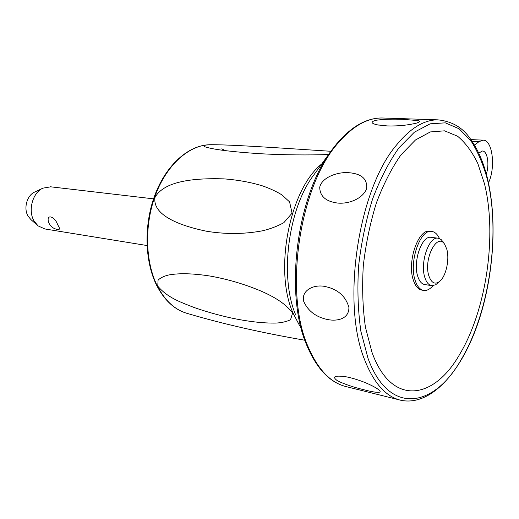 <?xml version="1.0" encoding="UTF-8"?>
<svg xmlns="http://www.w3.org/2000/svg" width="519" height="519" viewBox="0 0 519 519"><rect width="100%" height="100%" fill="white"/><g stroke="black" fill="none" stroke-linecap="round" stroke-linejoin="round"><path stroke-width="0.78" d="M50.791 186.821L42.947 188.144C32.574 192.646 27.702 210.578 34.092 221.055L38.049 225.862L44.842 228.95L146.994 245.526M48.462 221.924C46.288 213.173 55.267 217.013 57.654 224.721C59.73 227.893 59.983 229.502 58.42 229.554C53.509 229.048 50.187 226.498 48.462 221.924M42.947 188.144L34.526 192.134C26.91 195.455 23.374 208.456 28.052 216.105L30.952 219.628L37.42 225.317M292.625 312.989L290.536 319.762C286.456 321.657 281.642 322.76 276.095 323.071C263.204 323.324 247.881 321.553 230.125 317.751C217.383 314.864 205.323 311.426 193.95 307.436C180.112 302.006 167.572 297.666 157.757 286.164L158.094 280.052C160.598 277.769 164.069 276.095 168.513 275.025C179.003 273.02 192.925 273.37 210.273 276.082C227.925 279.241 244.949 284.282 261.342 291.204C271.366 295.655 284.652 302.343 292.625 312.989M292.061 213.179L283.835 222.677C277.393 226.252 270.198 228.976 262.244 230.851C244.183 234.205 225.707 234.348 206.809 231.286C175.941 224.961 152.359 213.912 155.025 197.35C163.978 181.494 192.186 177.887 223.838 178.867C237.78 179.892 250.774 182.26 262.809 185.971C270.198 188.598 276.582 191.576 281.947 194.91L289.596 201.917L292.061 213.179M328.579 154.519C310.628 155.213 282.693 155.084 258.481 153.605C233.842 151.937 217.033 149.965 208.067 147.681C203.409 146.637 202.773 145.755 206.16 145.028L211.817 144.717C235.12 144.652 301.507 149.472 330.914 151.282M331.33 150.711L313.852 174.897C288.253 208.151 279.319 276.912 295.668 314.864M387.193 125.929L377.598 124.891C371.124 123.522 370.423 122.004 375.49 120.337C382.931 119.24 392.027 118.903 402.783 119.331L418.651 120.635L419.903 121.589L417.107 122.971C407.915 125.241 397.943 126.227 387.193 125.929M337.369 203.026C325.776 201.45 319.899 196.214 319.73 187.314C321.495 177.972 336.351 171.971 348.067 172.639C361.652 173.58 367.802 179.068 366.518 189.091C361.86 199.666 347.38 204.201 337.369 203.026M327.58 319.535C316.032 317.09 308.091 311.089 303.764 301.533C300.975 291.321 312.159 284.555 323.726 286.241C337.227 288.726 345.615 295.785 348.898 307.41C349.151 318.789 337.473 321.566 327.58 319.535M364.26 389.834C353.88 387.362 344.999 384.378 337.616 380.881C331.777 376.71 334.359 375.302 345.356 376.651L348.872 377.345C358.785 379.804 367.504 383.132 375.023 387.336C386.908 394.239 375.964 392.928 364.26 389.834M488.483 182.876L488.755 182.247C495.827 166.748 492.362 139.637 483.046 140.156L478.959 141.687L474.522 145.112M478.752 153.105L482.378 151.01C487.38 150.763 489.677 164.601 486.303 173.923M459.84 354.055C486.53 309.512 497.234 234.886 484.467 183.758L477.856 163.608C472.232 151.905 465.478 142.777 457.583 136.225L444.569 130.827L430.303 131.936L415.492 139.961L400.953 154.896C391.663 168.13 383.476 184.148 376.379 202.948C370.177 222.93 365.824 243.852 363.306 265.715C361.99 287.455 362.69 307.91 365.402 327.08L371.954 352.232C391.488 406.909 434.014 399.98 459.84 354.055M423.459 290.381L422.07 290.153C418.249 289.55 415.33 286.196 413.319 280.098C406.89 261.972 418.243 228.827 429.732 231.189L430.128 231.234M432.989 285.684C430.017 289.187 426.975 290.776 423.874 290.452C420.066 289.842 417.153 286.488 415.142 280.383C408.732 262.231 420.085 229.041 431.549 231.403C434.799 231.772 437.426 234.147 439.444 238.526M431.49 285.612L424.814 284.561C421.733 284.081 419.391 281.376 417.789 276.445C412.702 261.907 421.759 235.438 430.952 237.326L431.27 237.365M440.099 281.026C435.272 284.97 431.536 283.277 428.895 275.965C423.16 259.039 437.498 231.513 444.828 244.618L446.736 249.036C449.72 258.812 446.256 275.583 440.099 281.026L435.61 284.814L431.821 285.664C428.765 285.184 426.443 282.472 424.853 277.522C419.819 262.919 428.863 236.294 437.991 238.182L441.105 239.506L443.492 242.431M225.746 150.692L221.652 148.888M211.817 144.717L209.598 144.73C188.708 145.203 166.625 164.497 155.162 194.359C143.698 224.214 144.522 261.362 156.803 285.645C164.672 300.735 174.961 310.031 187.664 313.541C175.279 310.154 165.178 301.001 157.374 286.066C145.106 261.848 144.23 224.513 155.668 194.508C167.105 164.465 189.117 145.177 209.598 144.73L210.961 144.723M321.799 163.9C289.758 188.897 273.656 270.334 293.027 313.048L299.567 325.569M337.266 143.062L332.076 149.68C296.874 194.969 284.088 293.371 306.684 345.064L307.079 346.043C317.193 369.541 330.525 383.139 347.081 386.843C331.174 383.398 318.199 370.073 308.156 346.867C283.491 292.353 299.625 185.134 338.537 142.55C352.946 126.033 367.439 117.845 382.023 117.988L383.749 118.047M437.913 119.85C423.984 119.733 410.01 128.336 395.984 145.67C358.097 190.35 341.32 303.057 364.52 359.511C373.94 383.541 386.253 397.171 401.453 400.402C430.627 405.936 459.815 373.206 476.617 327.041C493.387 280.532 497.883 222.392 487.542 178.737C483.585 162.415 477.759 148.979 470.058 138.424C462.578 127.479 451.861 121.29 437.913 119.85L382.023 117.988C364.727 117.936 348.08 128.498 332.076 149.68M487.38 179.399C500.718 233.55 489.482 311.99 461.378 359.258C434.215 407.928 389.016 416.199 367.971 358.201L360.913 331.466C357.974 311.043 357.208 289.219 358.603 265.994C361.282 242.645 365.947 220.309 372.59 198.991C380.193 178.958 388.958 161.928 398.89 147.915L414.402 132.163L430.167 123.82L445.302 122.841L459.075 128.757L470.921 140.798C477.752 151.503 483.241 164.374 487.38 179.399M478.959 141.687L472.147 141.356M153.546 198.848L50.324 186.769M304.861 340.237C261.797 332.809 222.729 323.908 187.664 313.541M399.189 399.838L347.081 386.843M307.086 346.05L306.684 345.064M429.732 231.189L431.549 231.403M444.828 244.618L443.09 241.776M430.952 237.326L437.991 238.182M470.915 139.585L483.046 140.156M377.598 124.891L379.207 125.183"/></g></svg>
